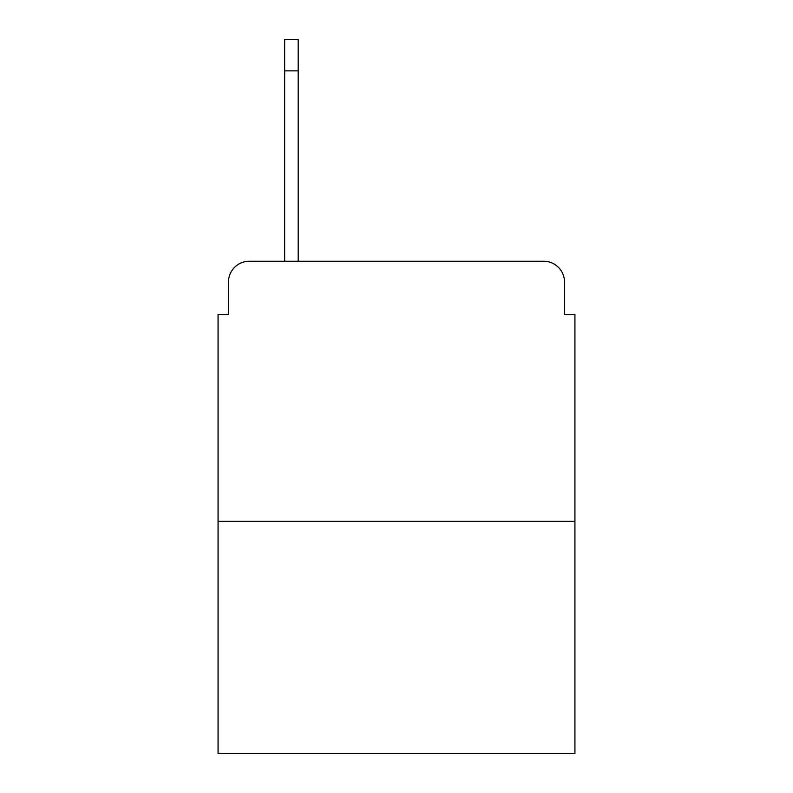 <?xml version="1.0" encoding="UTF-8"?>
<svg xmlns="http://www.w3.org/2000/svg" width="793" height="793" viewBox="0 0 793 793"><rect width="100%" height="100%" fill="white"/><g stroke="black" fill="none" stroke-linecap="round" stroke-linejoin="round"><path stroke-width="1.19" d="M228.483 282.06L228.483 314.306L228.483 282.06A20.806 20.806 0 0 1 249.289 261.254L284.657 261.254L284.657 39.65L298.188 39.65L298.188 261.254L315.346 261.254M574.925 521.348L218.075 521.348L218.075 753.35L574.925 753.35L574.925 314.306L564.517 314.306L564.517 282.06A20.806 20.806 0 0 0 543.711 261.254L249.289 261.254M218.075 521.348L218.075 314.306L228.483 314.306M477.654 261.254L543.711 261.254M564.517 314.306L564.517 282.06M298.188 70.864L284.657 70.864"/></g></svg>
